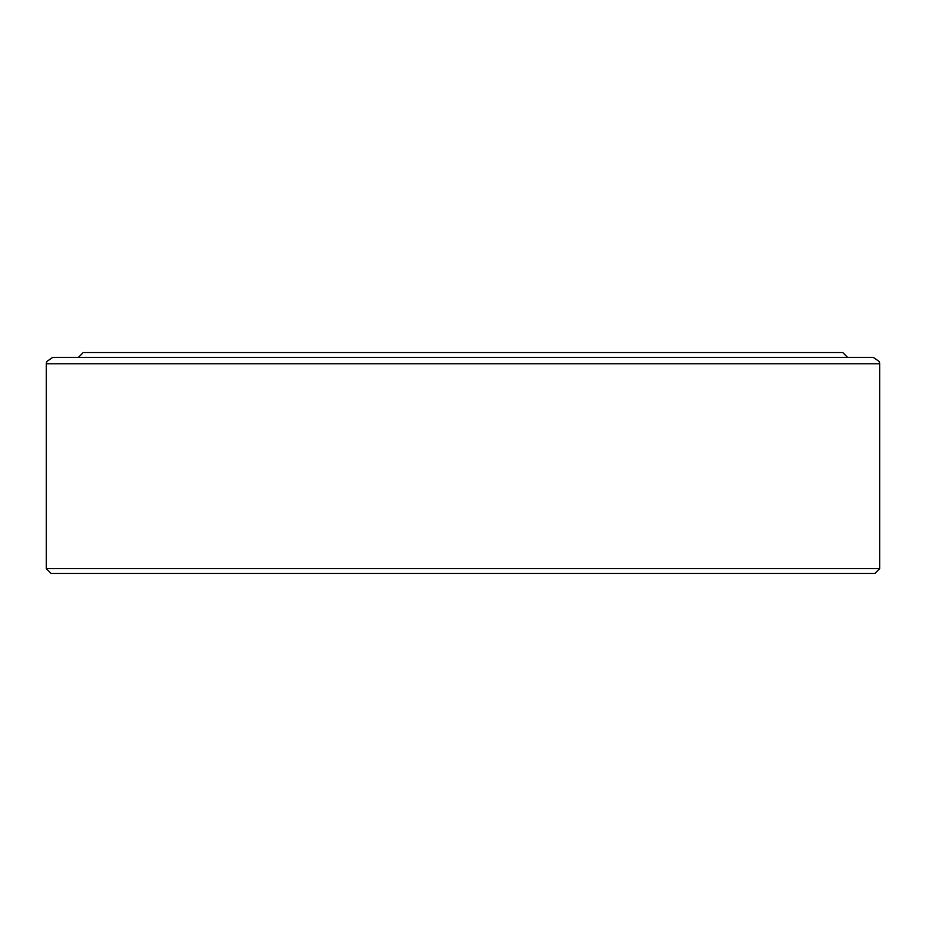 <?xml version="1.0" encoding="UTF-8"?>
<svg xmlns="http://www.w3.org/2000/svg" width="926" height="926" viewBox="0 0 926 926"><rect width="100%" height="100%" fill="white"/><g stroke="black" fill="none" stroke-linecap="round" stroke-linejoin="round"><path stroke-width="1.39" d="M463 357.367L873.276 357.367L879.306 361.568L879.7 363.791L46.3 363.791L46.694 361.568L52.724 357.367L463 357.367M879.7 568.633L874.885 573.449L51.115 573.449L46.3 568.633L879.7 568.633L879.7 363.791M78.432 357.367L83.247 352.551L842.753 352.551L847.568 357.367M46.3 568.633L46.3 363.791"/></g></svg>

